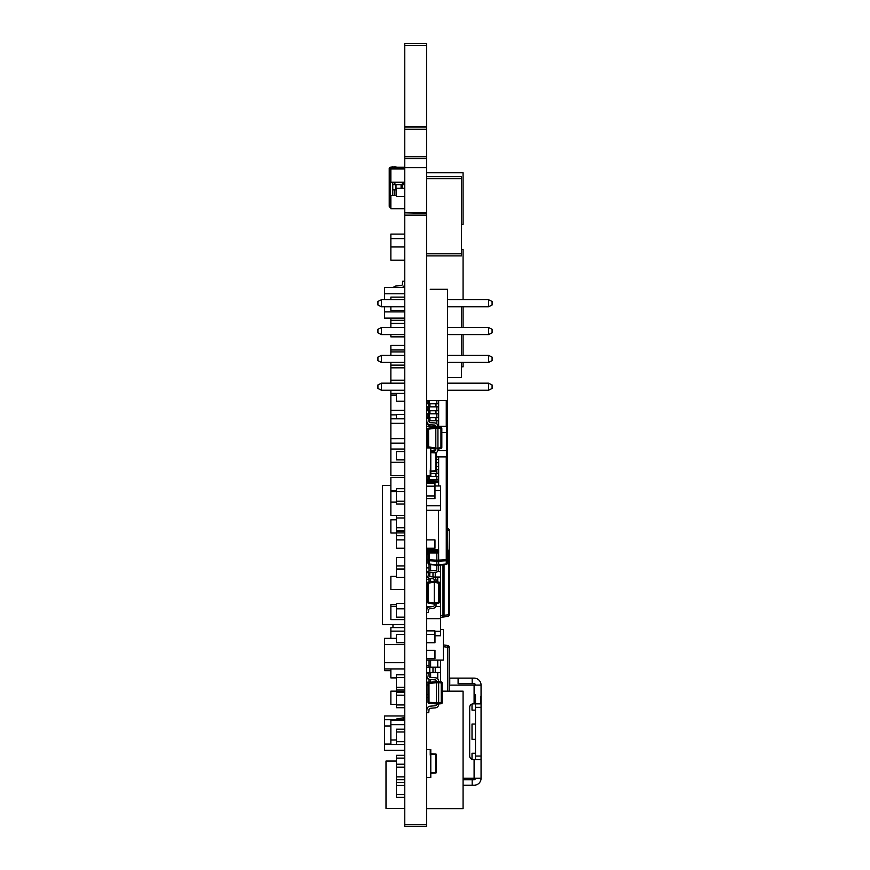 <?xml version="1.0" encoding="UTF-8"?>
<svg xmlns="http://www.w3.org/2000/svg" width="870" height="870" viewBox="0 0 870 870"><rect width="100%" height="100%" fill="white"/><g stroke="black" fill="none" stroke-linecap="round" stroke-linejoin="round"><path stroke-width="1.3" d="M461.404 246.862L461.404 235.03M461.404 197.446L461.404 185.614M428.018 403.789L428.018 400.624L428.018 403.789L426.626 403.789L428.421 403.789L428.421 406.845L426.626 406.845M428.018 410.749L428.018 406.845L428.018 410.749L426.626 410.749L428.421 410.749L428.421 413.805L426.626 413.805M428.018 417.698L428.018 413.805L428.018 417.698L426.626 417.698L428.421 417.698L428.421 418.274M428.018 424.658L428.018 423.907L428.018 424.658L426.626 424.658L428.421 424.658L428.421 426.278M438.447 511.212L438.654 561.15L436.849 561.15L436.849 569.284A1.109 1.109 0 0 1 435.837 570.394L429.769 570.927A2.925 2.925 180 0 0 427.311 572.754A2.925 2.925 180 0 1 429.769 570.927A2.925 2.925 180 0 0 427.311 572.754A2.925 2.925 180 0 1 429.769 570.927A2.925 2.925 180 0 0 427.311 572.754A2.925 2.925 180 0 1 429.769 570.927A2.925 2.925 180 0 0 427.311 572.754A2.925 2.925 180 0 1 429.769 570.927A2.925 2.925 180 0 0 427.311 572.754A2.925 2.925 180 0 1 429.769 570.927A2.925 2.925 180 0 0 427.311 572.754A2.925 2.925 180 0 1 429.769 570.927A2.925 2.925 180 0 0 427.311 572.754A2.925 2.925 180 0 1 429.769 570.927A2.925 2.925 180 0 0 427.311 572.754A2.925 2.925 180 0 1 429.769 570.927A2.925 2.925 180 0 0 427.311 572.754A2.925 2.925 180 0 1 429.769 570.927A2.925 2.925 180 0 0 427.311 572.754A2.925 2.925 180 0 1 429.769 570.927A2.925 2.925 180 0 0 427.311 572.754A2.925 2.925 180 0 1 429.769 570.927A2.925 2.925 180 0 0 427.311 572.754A2.925 2.925 180 0 1 429.769 570.927A2.925 2.925 180 0 0 427.311 572.754M447.495 400.624L447.495 563.02A1.392 0.979 180 0 1 446.266 563.999L436.849 564.924L438.654 565.337L438.654 569.284A2.925 2.925 180 0 1 435.99 572.199L429.932 572.732A1.109 1.109 0 0 0 428.921 573.743L428.736 575.842M428.551 577.995L428.421 579.409L426.626 579.246L426.909 576.005M435.837 570.394L429.769 570.927L435.837 570.394A1.109 1.109 0 0 0 436.849 569.284A1.109 1.109 0 0 1 435.837 570.394A1.109 1.109 0 0 0 436.849 569.284A1.109 1.109 0 0 1 435.837 570.394A1.109 1.109 0 0 0 436.849 569.284A1.109 1.109 0 0 1 435.837 570.394A1.109 1.109 0 0 0 436.849 569.284A1.109 1.109 0 0 1 435.837 570.394A1.109 1.109 0 0 0 436.849 569.284A1.109 1.109 0 0 1 435.837 570.394A1.109 1.109 0 0 0 436.849 569.284A1.109 1.109 0 0 1 435.837 570.394A1.109 1.109 0 0 0 436.849 569.284A1.109 1.109 0 0 1 435.837 570.394A1.109 1.109 0 0 0 436.849 569.284A1.109 1.109 0 0 1 435.837 570.394A1.109 1.109 0 0 0 436.849 569.284A1.109 1.109 0 0 1 435.837 570.394A1.109 1.109 0 0 0 436.849 569.284A1.109 1.109 0 0 1 435.837 570.394A1.109 1.109 0 0 0 436.849 569.284A1.109 1.109 0 0 1 435.837 570.394A1.109 1.109 0 0 0 436.849 569.284A1.109 1.109 0 0 1 435.837 570.394M436.849 552.95L436.849 560.171L446.266 559.78L446.266 564.402L438.654 565.337L438.654 569.284M426.626 549.905L438.654 549.883L438.654 552.95L426.626 552.95L426.626 554.103L428.018 554.103L426.626 554.103M428.421 552.222L428.421 552.95M438.447 542.934L438.447 545.99M438.447 535.974L438.447 539.03M438.447 529.014L438.447 532.081M438.447 522.065L438.447 525.121M438.447 515.105L438.447 518.161M438.447 480.316L438.447 483.383M436.849 469.463L436.849 473.356L435.837 473.356M430.791 473.356L438.654 473.356L438.654 476.423L426.626 476.423M428.421 475.781L428.421 476.423M436.849 462.503L436.359 466.407L438.654 466.407L438.654 469.463L436.359 469.463M436.849 456.88L436.359 459.447L438.654 459.447L438.654 462.503L436.359 462.503M437.458 424.658L438.654 424.658L438.654 426.278L438.654 400.624M428.421 424.658L429.356 424.658M436.849 413.805L436.849 417.698L435.837 417.698M435.99 417.698L438.654 417.698L438.654 420.765L428.921 420.765L428.921 417.698L435.99 417.698L435.99 420.765M436.849 406.845L436.849 410.749L435.837 410.749M428.421 410.749L438.654 410.749L438.654 413.805L428.421 413.805M436.849 400.624L436.849 403.789L435.837 403.789M428.421 403.789L438.654 403.789L438.654 406.845L428.421 406.845M438.589 485.96L438.447 484.383M396.437 189.867L392.762 189.867L392.762 184.647L404.778 184.647L404.778 188.246L396.437 188.246L396.437 196.587L404.778 196.587M394.882 189.867L396.165 189.867L394.882 189.867L394.882 195.5M402.647 188.246L402.647 184.647M402.07 287.524A3.534 3.534 -0 0 0 404.496 284.479L404.778 281.271L404.496 284.479A3.534 3.534 -0 0 1 402.07 287.524A3.534 3.534 -0 0 0 404.496 284.479L404.778 281.271L402.647 281.271L402.386 284.294A1.414 1.414 180 0 1 401.092 285.577L395.98 286.023A3.534 3.534 -0 0 0 393.392 287.524A3.534 3.534 0 0 1 395.98 286.023L401.092 285.567A1.414 1.414 0 0 0 402.386 284.283L402.647 281.26L404.778 281.271M402.386 284.283A1.414 1.414 0 0 1 401.092 285.567A1.414 1.414 0 0 0 402.386 284.283M430.182 424.799L434.478 425.028A1.414 1.414 180 0 1 435.816 426.441L437.936 426.441A3.534 3.534 0 0 0 434.587 422.907L430.291 422.689A1.414 1.414 180 0 1 428.953 421.374L428.736 418.252L426.626 418.405L426.844 421.515A3.534 3.534 0 0 0 430.182 424.799M428.953 421.374A1.414 1.414 180 0 0 430.291 422.689L434.587 422.907A3.534 3.534 0 0 1 437.936 426.441L437.936 426.441A3.534 3.534 0 0 0 434.587 422.907L430.291 422.689A1.414 1.414 180 0 1 428.953 421.374L428.736 418.252L426.626 418.405L428.736 418.252L428.953 421.374M436.272 452.65A3.534 3.534 180 0 0 437.936 449.649L437.936 448.115L441.819 447.604A1.055 1.055 0 0 1 440.949 448.648L440.949 427.442A1.055 1.055 0 0 1 441.819 428.486L441.819 447.604M435.816 449.649A1.414 1.414 0 0 1 434.478 451.062A1.414 1.414 0 0 0 435.816 449.649L435.816 448.115L428.616 446.854L428.529 447.767M434.478 451.062L430.791 451.258L434.478 451.062M438.643 681.688L441.21 681.906A1.055 1.055 0 0 1 442.178 682.972A1.055 1.055 180 0 0 441.21 681.906L438.643 681.688L438.643 682.743L436.522 682.743L436.522 681.688L436.522 682.743L436.522 681.688L436.522 682.743L436.522 681.688L429.008 682.341A1.055 1.055 180 0 0 428.04 683.396L428.04 702.242L428.04 683.396A1.055 1.055 0 0 1 429.008 682.341L438.643 681.688L436.522 681.308A1.414 1.414 180 0 0 435.228 679.894L430.117 679.448A3.534 3.534 0 0 1 426.909 676.24L426.626 673.032L428.758 673.032L429.019 676.055A1.414 1.414 180 0 0 430.302 677.338L435.413 677.784A3.534 3.534 0 0 1 438.643 681.308L438.643 704.341A3.534 3.534 180 0 1 435.413 707.854L430.302 708.3A1.414 1.414 0 0 0 429.019 709.594L428.758 712.606L426.626 712.606L426.909 709.409A3.534 3.534 180 0 1 430.117 706.19A3.534 3.534 180 0 0 426.909 709.409L426.626 712.606L426.909 709.409A3.534 3.534 180 0 1 430.117 706.19L435.228 705.744A1.414 1.414 0 0 0 436.522 704.341L438.643 703.95L438.643 702.895L438.643 703.95L441.21 703.732L441.242 702.666L442.178 702.666L442.178 682.972L442.178 702.666A1.055 1.055 0 0 1 441.21 703.732A1.055 1.055 0 0 0 442.178 702.666L442.178 702.666M426.626 673.032L428.758 673.032L429.019 676.055A1.414 1.414 180 0 0 430.302 677.338L435.413 677.784A3.534 3.534 0 0 1 438.643 681.308A3.534 3.534 0 0 0 435.413 677.784L430.302 677.338A1.414 1.414 180 0 1 429.019 676.055L428.758 673.032L426.626 673.032M436.522 704.341A1.414 1.414 0 0 1 435.228 705.744A1.414 1.414 0 0 0 436.522 704.341M439.404 583.15A1.109 1.109 180 0 0 438.523 582.063A1.109 1.109 180 0 1 439.404 583.15L439.404 602.116L439.404 583.15L438.523 583.15L438.523 582.063L436.044 581.53L436.044 580.116A3.154 3.154 0 0 0 433.271 576.984L429.78 576.549A1.392 1.392 180 0 1 428.562 575.266L428.388 572.678L428.562 575.266A1.392 1.392 180 0 0 429.78 576.549L433.271 576.984A3.154 3.154 0 0 1 436.044 580.116L436.044 581.53L436.044 580.116A3.154 3.154 0 0 0 433.271 576.984L429.78 576.549L429.802 572.754M429.78 576.549A1.392 1.392 180 0 1 428.562 575.266L428.388 572.678L426.626 572.808L426.8 575.385A3.154 3.154 0 0 0 429.573 578.3L433.053 578.735A1.392 1.392 180 0 1 434.271 580.116L434.271 582.193L434.271 581.149L438.523 582.063M428.388 572.678L426.626 572.808L428.388 572.678M427.3 601.953L427.3 583.313A1.109 1.109 0 0 1 428.225 582.215L428.225 603.051A1.109 1.109 180 0 1 427.3 601.953L434.26 603.019L434.271 604.117L438.523 603.204L438.523 602.116L439.404 602.116A1.109 1.109 0 0 1 438.523 603.204L434.271 604.117L434.271 605.15A1.392 1.392 0 0 1 433.053 606.531L429.573 606.955A3.154 3.154 180 0 0 426.8 609.87L426.626 612.458L426.8 609.87A3.154 3.154 180 0 1 429.573 606.955A3.154 3.154 180 0 0 426.8 609.87L426.626 612.458L428.388 612.589L428.562 610A1.392 1.392 0 0 1 429.78 608.717L433.271 608.282A3.154 3.154 180 0 0 436.044 605.15L436.044 603.736L436.044 605.15M434.271 605.15A1.392 1.392 0 0 1 433.053 606.531L429.573 606.955L433.053 606.531A1.392 1.392 0 0 0 434.271 605.15M461.546 228.756L461.404 203.721M461.404 306.762L461.404 327.522M461.404 334.591L461.404 355.351M461.404 362.42L461.404 377.504L447.55 377.504M426.626 178.665L461.404 178.665L461.404 253.801L426.626 253.801M426.626 172.749L463.079 172.749L463.079 224.373L461.546 224.373M426.626 549.492L438.447 549.492L426.626 549.438L438.447 549.438L438.447 510.298M426.626 550.666L438.447 550.666L438.447 549.492M426.626 551.667L438.447 551.667L438.447 550.666M426.626 552.222L438.447 552.222L426.626 552.222L438.447 552.222L426.626 552.211L438.447 551.667M426.626 479.848L438.447 479.848L426.626 479.848L438.447 479.859L426.626 480.403M426.626 481.404L438.447 481.404L438.447 480.403M426.626 482.165L438.447 482.165L438.447 481.404M426.626 482.578L438.447 482.165M438.447 485.96L438.447 482.632L426.626 482.643L438.447 482.578M426.626 549.427L438.447 549.427M426.626 549.438L438.447 549.438L426.626 549.438M392.957 627.596L392.957 624.551M390.869 485.406L382.517 485.406L382.517 624.551L404.778 624.551M442.178 691.182L463.079 691.182L463.079 808.632L426.626 808.621L463.079 808.632M461.404 249.407L463.079 249.407L463.079 299.693M463.079 306.762L463.079 327.522M463.079 334.591L463.079 355.351M463.079 362.42L463.079 366.846L461.404 366.846M390.869 355.351L390.869 349.957L404.778 349.957L390.869 349.947L390.869 345.433L404.778 345.433M404.778 704.928L396.437 704.928L396.437 687.256L404.778 687.256M396.437 687.256L396.437 677.534L404.778 677.534L396.437 677.523L396.437 674.75L404.778 674.75M390.869 670.705L384.605 670.705L384.605 662.668L404.778 662.668L384.605 662.69L384.605 644.594L404.778 644.594M430.791 450.616L435.435 450.616L430.791 450.627M437.806 450.616L446.799 450.616L446.799 426.278L437.936 426.278M426.626 432.542L427.681 432.542L426.626 432.531M441.819 432.542L446.799 432.542L441.819 432.531M434.967 635.763L440.535 635.763L440.535 631.25L434.967 631.25L440.535 631.239L440.535 565.108M426.626 602.051L427.311 602.051L426.626 602.062M439.404 602.051L440.535 602.051L439.404 602.062M426.626 586.761L427.3 586.761L426.626 586.739M439.404 586.761L440.535 586.761L439.404 586.739M426.626 255.889L461.404 255.889L461.404 253.801M461.404 178.665L461.404 176.588L426.626 176.588M396.437 695.206L404.778 695.206L396.437 695.195M404.778 797.355L396.437 797.355L396.437 758.118L404.778 758.118L396.437 758.107L396.437 755.334L404.778 755.334M404.778 729.19L396.437 729.19L396.437 731.953L404.778 731.953L396.437 731.964L396.437 741.697L404.778 741.697M396.437 776.888L404.778 776.888L396.437 776.888M396.437 767.166L404.778 767.166L396.437 767.155M404.778 750.321L384.605 750.321L384.605 744.078L390.869 744.067L384.605 744.078L384.605 725.982L390.869 725.982L384.605 725.971L384.605 715.956L404.778 715.956M426.626 510.298L440.535 510.298L440.535 505.785L426.626 505.785L440.535 505.774L440.535 485.96L434.967 485.96M434.967 490.484L440.535 490.484L434.967 490.473M426.626 495.922L434.967 495.922L434.967 486.199L426.626 486.199M404.778 449.029L390.869 449.029L390.869 438.621L404.778 438.621L390.869 438.632L390.869 423.331L404.778 423.331L390.869 423.32L390.869 414.87L396.437 414.87M396.437 782.554L404.778 782.554L396.437 782.554M404.778 504.002L396.437 504.002L396.437 501.24L404.778 501.229L396.437 501.24L396.437 491.496L404.778 491.496L396.437 491.485L396.437 488.712L404.778 488.712M404.778 577.365L396.437 577.365L396.437 565.913L404.778 565.913M396.437 794.571L404.778 794.571L396.437 794.582M404.778 548.241L396.437 548.241L396.437 527.731L404.778 527.731M396.437 527.731L396.437 518.009L404.778 518.009M390.869 414.87L390.869 410.346L404.778 410.346L390.869 410.368L390.869 395.056L396.437 395.056L390.869 395.045L390.869 393.403L404.778 393.403M404.778 741.708L396.437 741.708L396.437 744.481L404.778 744.481L390.869 744.492L390.869 739.989L396.437 739.968L390.869 739.989L390.869 724.677L404.778 724.677L390.869 724.666L390.869 720.153L404.778 720.153M426.626 694.684L428.04 694.684L426.626 694.706M426.626 684.962L428.04 684.962L426.626 684.951M384.605 306.762L384.605 311.862L404.778 311.862M384.605 299.693L384.605 293.788L404.778 293.788L384.605 293.777L384.605 287.524L404.778 287.524M396.437 535.681L404.778 535.681M396.437 531.265L404.778 531.265M403.365 182.831L404.778 182.831L403.365 182.82M404.778 260.163L390.869 260.163L390.869 238.63L404.778 238.63M390.869 327.522L390.869 323.422L404.778 323.412L390.869 323.422L390.869 320.29L404.778 320.29M390.869 383.181L390.869 365.128L404.778 365.128M404.778 619.592L390.869 619.592L390.869 604.617L396.437 604.617M426.626 658.655L434.967 658.655L434.967 650.314L426.626 650.314M396.437 502.131L390.869 502.131L390.869 515.334L404.778 515.334M396.437 691.813L404.778 691.813M396.437 690.04L404.778 690.04M396.437 687.278L404.778 687.278M384.605 644.594L404.778 644.583M426.626 618.679L440.535 618.679M390.869 638.341L390.869 627.596L404.778 627.596M426.626 426.278L435.805 426.278M436.359 456.88L446.799 456.88L446.799 450.627L437.795 450.627M404.778 451.552L396.437 451.552L396.437 459.882L404.778 459.882M426.626 642.745L434.967 642.745L434.967 630.88L426.626 630.88M404.778 634.415L396.437 634.415L396.437 642.745L404.778 642.745M426.626 582.237L428.149 582.237M438.937 582.237L440.535 582.237M426.626 606.564L432.749 606.564M435.707 606.564L440.535 606.564M426.626 634.415L434.967 634.415M396.437 539.911L404.778 539.911M390.869 246.96L404.778 246.96M426.626 409.324L428.018 409.324M404.778 462.329L390.869 462.329L390.869 475.542L404.778 475.542M404.778 704.95L396.437 704.95L396.437 707.712L404.778 707.712M396.437 692.422L404.778 692.422M396.437 576.353L390.869 576.353L390.869 589.555L404.778 589.555M404.778 477.391L390.869 477.391L390.869 490.593L396.437 490.593M396.437 764.382L404.778 764.382M396.437 779.672L404.778 779.672M396.437 764.197L404.778 764.197M426.626 665.593L429.062 665.593M426.626 660.102L443.319 660.102L443.319 629.499L440.535 629.499M384.605 719.729L404.778 719.729M396.437 569.024L404.778 569.024M426.626 548.241L434.967 548.241L434.967 539.911L426.626 539.911M404.778 608.826L396.437 608.826L396.437 617.156L404.778 617.156M426.626 498.706L434.967 498.706L434.967 495.933L426.626 495.933M426.626 486.178L434.967 486.178L434.967 483.415L426.626 483.415M396.437 418.807L396.437 414.435L404.778 414.435M390.869 418.807L404.778 418.807M390.869 443.145L404.778 443.145M404.778 808.361L385.997 808.361L385.997 761.065L396.437 761.065M396.437 608.826L396.437 603.519L404.778 603.519M396.437 785.338L404.778 785.338M396.437 565.913L396.437 557.507L404.778 557.507M396.437 557.572L404.778 557.572M396.437 515.334L396.437 517.987L404.778 517.987M396.437 530.515L404.778 530.515M396.437 527.742L404.778 527.742M396.437 691.161L390.869 691.161L390.869 704.363L396.437 704.363M404.778 449.116L390.869 449.116L390.869 462.318L404.778 462.318M390.869 502.131L390.869 491.528L396.437 491.528M396.437 519.803L390.869 519.803L390.869 533.005L396.437 533.005M426.626 567.882L429.062 567.882L426.626 567.882L426.626 571.329L428.54 571.329M426.626 697.468L428.04 697.468M426.626 682.178L430.878 682.178M390.869 320.29L390.869 318.126M404.778 311.873L384.605 311.873L384.605 318.126L404.778 318.126M396.437 393.403L396.437 401.211L404.778 401.211M396.437 535.659L404.778 535.659M396.437 532.897L404.778 532.897M426.626 678.785L428.355 678.785M396.437 531.276L404.778 531.276M390.869 306.762L390.869 310.351L404.778 310.351M390.869 299.693L390.869 297.138L404.778 297.138M390.869 334.591L390.869 336.853L404.778 336.853M390.869 323.651L404.778 323.651M390.869 351.926L404.778 351.926M390.869 365.128L390.869 362.42M390.869 380.201L404.778 380.201M390.869 393.403L390.869 390.249M397.231 167.225L404.778 167.225M396.437 195.5L390.869 195.5L390.869 208.702L404.778 208.702M404.778 234.106L390.869 234.106L390.869 238.619L404.778 238.619M390.869 367.825L404.778 367.825M404.778 168.987L390.869 168.987L390.869 182.189L404.778 182.189M390.869 631.131L404.778 631.131M390.869 606.39L396.437 606.39M390.869 668.932L390.869 677.904L396.437 677.904M384.605 644.583L384.605 638.341L396.437 638.341M384.605 668.932L404.778 668.932M404.778 158.394L404.778 167.573L426.626 167.573L426.626 158.536L404.778 158.536L404.778 126.987L404.778 129.271L426.626 129.271L426.626 126.987L426.626 158.394M426.626 43.522L404.778 43.522L426.626 43.5L426.626 126.987L404.778 126.987L426.626 126.987M404.778 43.522L404.778 45.588L426.626 45.588M404.778 45.588L404.778 126.987M426.626 167.573L426.626 826.5L404.778 826.5L426.626 826.5M404.778 167.573L404.778 212.813L426.626 212.813M404.778 212.813L426.626 213.335M404.778 213.335L404.778 826.5M389.227 206.201A1.055 1.055 45 0 0 390.151 207.256A1.055 1.055 -135 0 1 389.227 206.201L389.227 168.301A1.055 1.055 -135 0 1 390.151 167.257L390.195 168.301L389.227 168.301L389.227 206.201L389.227 168.301L389.227 206.201L390.195 206.201L390.151 207.256L390.869 207.343M390.869 206.288L390.195 206.201L390.195 168.301L392.762 167.997L392.762 166.931L392.762 167.997L394.882 167.997L394.882 168.987M392.762 195.5L392.762 182.189M392.762 168.987L392.762 167.997M394.882 182.189L394.882 184.647M402.397 168.987L394.882 167.997L394.882 166.931L402.429 167.856A1.055 1.055 -135 0 1 403.365 168.91L402.397 168.91L402.429 167.856M392.762 166.931L390.151 167.257L394.882 166.931L394.882 167.997M390.151 167.257A1.055 1.055 45 0 0 389.227 168.301M403.365 182.189L403.365 184.647L403.365 182.189M438.643 682.743L442.178 682.972A1.055 1.055 0 0 0 441.21 681.906L441.242 702.666L438.643 702.895L438.643 703.95L436.522 703.95L436.522 702.895L436.522 703.95L429.008 703.297A1.055 1.055 0 0 1 428.04 702.242A1.055 1.055 180 0 0 428.051 702.405M436.522 682.743L436.522 703.95L429.008 703.297L428.975 683.396L428.04 683.396A1.055 1.055 0 0 1 429.008 682.341L428.975 683.396L436.522 682.743M438.643 702.895L428.04 702.242A1.055 1.055 0 0 0 429.008 703.297M426.691 289.308L426.691 400.624L447.55 400.624L447.55 289.308L430.226 289.308M427.964 571.775L426.626 571.775L427.964 571.775M433.695 577.06L440.535 577.06L440.535 571.775L437.751 571.405M429.399 576.451L429.399 572.917M426.626 559.388L428.018 559.388M426.626 667.203L426.626 672.488L440.535 672.488L440.535 667.203L426.626 667.203L429.062 667.203L429.062 660.102M435.25 672.488L435.25 667.203L437.751 667.203L437.751 660.102M429.399 672.488L429.399 667.203M447.495 563.02L447.495 563.02A1.392 1.392 180 0 1 446.266 564.402L438.654 565.337L429.236 564.402L429.236 559.78L428.018 559.78L428.018 552.95L428.018 559.78A1.392 0.979 0 0 0 429.236 560.758L436.849 561.15L436.849 560.171L429.236 559.78L429.236 552.95M446.266 456.88L446.266 559.78L447.495 559.78A1.392 0.979 0 0 1 446.266 560.758L438.654 561.15L438.654 565.337M438.654 456.88L438.654 485.96M436.849 564.924L429.236 563.999A1.392 0.979 180 0 1 428.018 563.02A1.392 1.392 180 0 0 429.236 564.402L436.849 565.337M428.018 563.02L428.018 559.78M428.018 476.423L428.018 479.848L428.018 476.423M436.849 420.765L436.849 423.886M436.849 476.423L436.849 479.848M449.235 574.08L449.235 557.474L449.235 574.08M449.148 615.242A1.762 1.762 -135 0 0 449.235 614.709L449.235 551.797L449.235 614.709A1.762 1.762 45 0 1 447.68 616.471A1.762 1.24 -97 0 0 448.713 614.709L448.713 551.797A1.762 1.24 -83 0 0 447.68 550.047L447.68 550.047A1.762 1.762 45 0 1 449.235 551.797A1.762 1.762 -135 0 0 447.68 550.047L447.495 550.014M437.751 577.06L437.751 581.889M442.993 564.804L442.993 615.286L444.026 615.286A1.762 1.24 83 0 1 442.993 617.047L442.993 615.286L440.535 615.59L440.535 617.341L447.68 616.471M429.062 582.073L429.062 578.202L429.062 582.073M429.062 571.079L429.062 564.369L429.062 571.079M429.062 554.103L429.062 552.95L429.062 554.103M447.68 645.475L447.68 645.475A1.762 1.762 -74.7 0 1 449.235 647.226L449.235 691.182L449.235 647.226L447.68 647.226L447.68 645.475L443.319 644.931M437.751 678.959L437.751 672.488M440.535 660.102L440.535 681.852M429.062 682.178L429.062 679.187M429.062 676.273L429.062 672.488M447.68 528.471L447.68 528.471A1.762 1.762 -74.7 0 1 449.235 530.232L449.235 593.144L449.235 530.232L447.68 530.232L447.495 528.449M437.936 427.964L441.819 428.486A1.055 1.055 180 0 0 440.949 427.442L437.936 426.909L437.936 427.964L437.936 426.909L435.816 426.909L435.816 448.115L437.936 448.115L437.936 427.975L427.681 429.236A1.055 1.055 0 0 1 428.562 428.192L428.616 446.854L427.681 446.854L427.681 429.236A1.055 1.055 180 0 1 428.562 428.192L435.816 426.909L435.816 427.964L435.816 426.909L428.562 428.192M437.936 449.181L440.981 448.518M437.936 426.909L435.816 426.909M435.816 449.181L430.791 448.3L435.816 449.181M428.562 447.898L428.562 447.898A1.055 1.055 0 0 1 427.681 446.854L427.681 446.854M434.271 603.073L434.271 582.193L427.3 583.313A1.109 1.109 0 0 1 428.225 582.215L434.26 581.149M434.26 603.019L434.26 582.247M434.271 604.117L428.225 603.051M430.791 471.605L435.837 471.344A0.555 0.555 180 0 0 436.359 470.79L436.359 452.944L435.837 471.344A0.555 0.555 180 0 0 436.359 470.79L430.791 471.605M435.837 452.389L435.837 470.79L430.791 471.051L430.791 452.683L436.359 452.944L436.359 470.79L436.359 452.944A0.555 0.555 180 0 0 435.837 452.389A0.555 0.555 -0 0 1 436.359 452.944A0.555 0.555 180 0 0 435.837 452.389L435.837 470.79L430.791 471.051L430.791 452.683L436.359 452.944A0.555 0.555 -0 0 0 435.837 452.389L430.791 452.128L435.837 452.389M430.791 447.952L426.626 447.952L430.791 447.952L426.626 447.952L430.791 447.952L430.791 475.781L426.626 475.781L430.237 475.781L430.237 470.213L430.791 470.213L430.237 470.213L430.237 475.781L430.237 470.213L430.791 470.213L430.791 475.781L430.237 475.781L430.791 447.952L426.626 447.952L430.791 447.952M430.791 753.768L436.359 754.584A0.555 0.555 180 0 0 435.837 754.029L435.837 772.984A0.555 0.555 180 0 0 436.359 772.429L435.837 772.984A0.555 0.555 180 0 0 436.359 772.429L430.791 772.69L430.791 754.323L436.359 754.584L436.359 772.429L436.359 754.584A0.555 0.555 180 0 0 435.837 754.029A0.555 0.555 0 0 1 436.359 754.584L436.359 772.429L436.359 754.584A0.555 0.555 180 0 0 435.837 754.029A0.555 0.555 0 0 1 436.359 754.584A0.555 0.555 180 0 0 435.837 754.029L435.837 754.029A0.555 0.555 0 0 1 436.359 754.584A0.555 0.555 0 0 0 435.837 754.029L430.791 753.768M430.791 772.69L430.791 754.323L435.837 754.584L435.837 772.429L430.791 772.69M430.791 773.245L435.837 772.984L430.791 773.245M430.237 749.592L426.626 749.592L430.791 749.592L426.626 749.592L430.791 749.592L426.626 749.592L430.791 749.592L426.626 749.592L430.791 749.592L426.626 749.592L430.791 749.592L426.626 749.592L430.791 749.592L426.626 749.592L430.791 749.592L426.626 749.592L430.791 749.592L426.626 749.592L430.791 749.592L426.626 749.592L430.791 749.592L426.626 749.592L430.791 749.592L426.626 749.592L430.791 749.592L426.626 749.592L430.791 749.592L426.626 749.592L430.791 749.592L427.181 749.592L430.791 749.592L430.791 777.421L426.626 777.421L430.791 777.421L430.791 749.592L430.237 749.592L430.237 755.16L430.791 755.16L430.237 755.16L430.237 749.592L430.237 755.16L430.791 755.16L430.237 755.16L430.237 749.592M475.488 703.863L475.488 759.521L481.056 759.521L481.056 778.313A6.96 6.96 -116.6 0 1 474.096 785.262L472.182 785.262L474.096 785.262A6.96 6.96 -116.6 0 0 481.056 778.313L475.488 778.313A1.392 1.392 63.4 0 1 474.096 779.705A1.392 1.392 63.4 0 0 475.488 778.313L481.056 778.313L481.056 717.826L481.056 778.313A6.96 6.96 63.4 0 1 477.902 784.131A6.96 6.96 63.4 0 0 481.056 778.313L474.096 778.28L474.096 759.521L481.056 759.521L481.056 685.082A6.96 6.96 -116.6 0 0 474.096 678.121A6.96 6.96 63.4 0 1 481.056 685.082A6.96 6.96 -116.6 0 0 474.096 678.121L472.182 678.121L472.182 683.689L474.096 683.689A1.392 1.392 63.4 0 1 475.488 685.082L481.056 685.082A6.96 6.96 63.4 0 0 474.096 678.121L472.182 678.121L472.182 683.689L458.098 683.689L458.098 678.121L449.746 678.121L449.235 683.689L449.746 678.121L449.746 683.689L449.746 678.121L472.182 678.121L472.182 683.689L474.096 683.689A1.392 1.392 63.4 0 1 475.488 685.082A1.392 1.392 -116.6 0 0 474.096 683.689A1.392 1.392 -116.6 0 1 475.488 685.082L481.056 685.114L481.056 703.863L473.16 703.863A3.48 3.48 -116.6 0 0 469.68 707.343L469.68 756.041A3.48 3.48 -116.6 0 0 473.16 759.521L481.056 759.521L481.056 703.863L474.096 703.863L474.096 685.114L449.235 685.114L481.056 685.114L449.235 685.114L474.096 685.114L474.096 703.863L473.16 703.863A3.48 3.48 -116.6 0 0 469.68 707.343L469.68 756.041A3.48 3.48 -116.6 0 0 473.16 759.521L481.056 759.521L481.056 778.28L474.096 778.28L474.096 759.521L475.488 759.521L475.488 756.041L481.056 756.041L481.056 759.521L481.056 703.863L481.056 756.041L475.488 756.041L475.488 707.343L481.056 707.343L475.488 707.343L475.488 694.858M481.056 694.836L481.056 705.94M481.056 692.737L481.056 694.129L481.056 692.737M481.056 725.645A3.48 2.338 -90 0 0 481.056 725.634A3.48 2.338 -90 0 0 481.056 725.634L481.056 737.749L481.056 725.645M481.056 768.558L481.056 757.444M481.056 719.436L481.056 743.959L481.056 719.436M457.402 678.121L474.096 678.121L449.235 678.121L458.098 678.121L456.706 678.121L458.098 678.121L458.098 683.689L474.096 683.689L472.182 683.689L472.182 678.121L457.402 678.121M426.789 676.729L426.789 674.902L426.789 676.729A6.96 6.96 -116.6 0 0 427.105 678.785A6.96 6.96 -116.6 0 1 426.789 676.729M472.182 785.262L472.182 779.705L472.182 785.262L472.182 779.705L463.079 779.705L472.182 779.705L472.182 785.262L463.079 785.262L472.182 785.262M480.849 703.863L480.849 696.228L480.849 703.863M463.079 778.28L474.096 778.28L463.079 778.28M473.16 703.863A3.48 3.48 -116.6 0 0 469.68 707.343L469.68 756.041A3.48 3.48 -116.6 0 0 473.16 759.521L474.096 759.521L473.16 759.521A3.48 3.48 -116.6 0 1 469.68 756.041L469.68 707.343A3.48 3.48 -116.6 0 1 473.16 703.863M488.548 306.762L492.083 304.989L492.083 301.455L488.548 299.693L492.083 301.455L488.548 299.693L492.083 301.455L488.548 299.693L492.083 301.455L488.548 299.693L447.55 299.693L488.548 299.693L447.55 299.693L488.548 299.693L447.55 299.693L488.548 299.693L492.083 301.455L492.083 304.989L492.083 301.455L492.083 304.989L492.083 301.455L492.083 304.989L492.083 301.455L492.083 304.989L488.548 306.762L488.548 299.693L447.55 299.693L488.548 299.693L488.548 306.762L447.55 306.762L488.548 306.762M488.548 383.181L447.55 383.181L488.548 383.181L492.083 384.942L488.548 383.181L447.55 383.181L488.548 383.181L492.083 384.942L488.548 383.181L447.55 383.181L488.548 383.181L492.083 384.942L488.548 383.181L492.083 384.942L488.548 383.181L447.55 383.181L488.548 383.181L488.548 390.249L492.083 388.477L492.083 384.942L492.083 388.477L492.083 384.942L492.083 388.477L492.083 384.942L492.083 388.477L492.083 384.942L492.083 388.477L488.548 390.249L488.548 383.181M492.083 329.284L488.548 327.522L492.083 329.284L488.548 327.522L447.55 327.522L488.548 327.522L447.55 327.522L488.548 327.522L447.55 327.522L488.548 327.522L492.083 329.284L488.548 327.522L492.083 329.284L488.548 327.522L447.55 327.522L488.548 327.522L492.083 329.284L492.083 332.818L492.083 329.284M447.55 355.351L488.548 355.351L492.083 357.113L488.548 355.351L492.083 357.113L488.548 355.351L492.083 357.113L488.548 355.351L447.55 355.351M488.548 334.591L492.083 332.818L488.548 334.591L488.548 327.522L488.548 334.591L447.55 334.591L488.548 334.591M447.55 390.249L488.548 390.249L447.55 390.249M492.083 360.648L492.083 357.113L488.548 355.351L492.083 357.113L492.083 360.648L492.083 357.113L492.083 360.648L492.083 357.113L492.083 360.648L492.083 357.113L492.083 360.648L488.548 362.42L488.548 355.351L488.548 362.42L492.083 360.648M447.55 362.42L488.548 362.42L447.55 362.42M377.917 304.989L377.917 301.455L381.451 299.693L377.917 301.455L381.451 299.693L377.917 301.455L381.451 299.693L377.917 301.455L381.451 299.693L404.778 299.693L381.451 299.693L404.778 299.693L381.451 299.693L404.778 299.693L381.451 299.693L377.917 301.455L377.917 304.989L381.451 306.762L381.451 299.693L404.778 299.693L381.451 299.693L381.451 306.762L404.778 306.762L381.451 306.762L377.917 304.989M377.917 388.477L377.917 384.942L381.451 383.181L377.917 384.942L381.451 383.181L377.917 384.942L381.451 383.181L404.778 383.181L381.451 383.181L404.778 383.181L381.451 383.181L377.917 384.942L381.451 383.181L404.778 383.181L381.451 383.181L377.917 384.942L377.917 388.477L381.451 390.249L381.451 383.181L404.778 383.181L381.451 383.181L381.451 390.249L404.778 390.249L381.451 390.249L377.917 388.477M377.917 332.818L377.917 329.284L381.451 327.522L404.778 327.522L381.451 327.522L404.778 327.522L381.451 327.522L377.917 329.284L381.451 327.522L377.917 329.284L381.451 327.522L404.778 327.522L381.451 327.522L377.917 329.284L381.451 327.522L377.917 329.284L377.917 332.818L381.451 334.591L381.451 327.522L404.778 327.522L381.451 327.522L381.451 334.591L404.778 334.591L381.451 334.591L377.917 332.818M381.451 362.42L381.451 355.351L377.917 357.113L381.451 355.351L377.917 357.113L381.451 355.351L404.778 355.351L381.451 355.351L404.778 355.351L381.451 355.351L404.778 355.351L381.451 355.351L377.917 357.113L381.451 355.351L377.917 357.113L381.451 355.351L404.778 355.351L381.451 355.351L381.451 362.42L404.778 362.42L381.451 362.42L377.917 360.648L377.917 357.113L377.917 360.648L381.451 362.42M396.22 719.729L396.22 719.088L396.22 719.729L396.22 719.088L403.876 717.739L403.876 719.729L403.876 717.739L396.22 719.088L396.22 719.729M475.488 778.313A1.392 1.392 63.4 0 1 474.096 779.705L463.079 779.705L474.096 779.705A1.392 1.392 63.4 0 0 475.488 778.313M472.018 710.127L475.488 710.127L472.018 710.127L472.018 704.058L472.018 710.127L475.488 710.127L472.018 710.127L472.018 704.058L472.018 710.127M472.018 753.257L472.018 759.325L472.018 753.257L475.488 753.257L472.018 753.257L472.018 759.325L472.018 753.257M472.018 739.348L475.488 739.348L472.018 739.348L475.488 739.348L472.018 739.348L472.018 724.047L472.018 739.348L472.018 724.047L475.488 724.047L472.018 724.047L472.018 739.348M435.99 552.222L435.99 552.95M429.932 552.222L429.932 552.95M428.921 552.222L428.921 552.95M435.99 473.356L435.99 476.423M429.932 475.781L429.932 476.423M428.921 475.781L428.921 476.423M429.932 424.777L429.932 426.278M428.921 424.658L428.921 426.278M429.932 417.698L429.932 420.765M435.99 410.749L435.99 413.805M429.932 410.749L429.932 413.805M428.921 410.749L428.921 413.805M435.99 403.789L435.99 406.845M429.932 403.789L429.932 406.845M428.921 403.789L428.921 406.845M402.386 188.246L402.397 182.189M401.092 188.246L401.092 184.647M395.98 189.867L395.98 184.647M404.778 156.763L426.626 156.763M404.778 215.129L426.626 215.129M404.778 824.727L426.626 824.727M432.988 572.46L432.988 576.94M435.25 577.06L435.25 572.264M432.988 667.203L432.988 672.488M429.802 672.488L429.802 667.203M446.266 400.624L446.266 426.278M429.236 479.848L429.236 476.423M429.236 422.113L429.236 420.765M429.236 417.698L429.236 413.805M429.236 410.749L429.236 406.845M429.236 403.789L429.236 400.624M449.235 614.709L449.235 551.797L449.235 614.709L444.026 615.286L444.026 564.673M447.495 551.645L448.713 551.797M440.535 617.341L442.993 617.047M430.606 564.565L430.606 570.85M430.606 578.43L430.606 581.802M447.68 691.182L447.68 647.226L443.319 646.693M430.606 660.102L430.606 667.203M430.606 672.488L430.606 677.36M430.606 679.492L430.606 682.178M447.68 550.047L447.495 530.211M434.271 603.019L438.523 602.116L438.523 583.15L434.271 582.247M441.21 703.732L438.643 703.95"/></g></svg>
